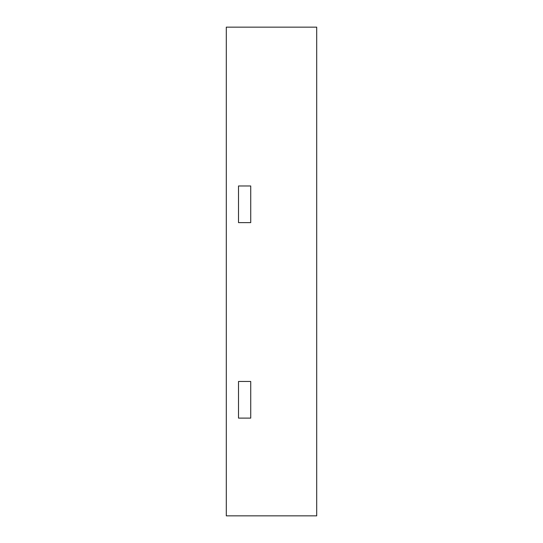<?xml version="1.0" encoding="UTF-8"?>
<svg xmlns="http://www.w3.org/2000/svg" width="543" height="543" viewBox="0 0 543 543"><rect width="100%" height="100%" fill="white"/><g stroke="black" fill="none" stroke-linecap="round" stroke-linejoin="round"><path stroke-width="0.81" d="M250.73 418.11L250.73 381.457L238.513 381.457L250.73 381.457L250.73 418.11L238.513 418.11L238.513 381.457L238.513 418.11L250.73 418.11M250.73 222.63L250.73 185.977L238.513 185.977L250.73 185.977L250.73 222.63L238.513 222.63L238.513 185.977L238.513 222.63L250.73 222.63M316.705 515.85L226.295 515.85L226.295 27.15L316.705 27.15L316.705 515.85"/></g></svg>
